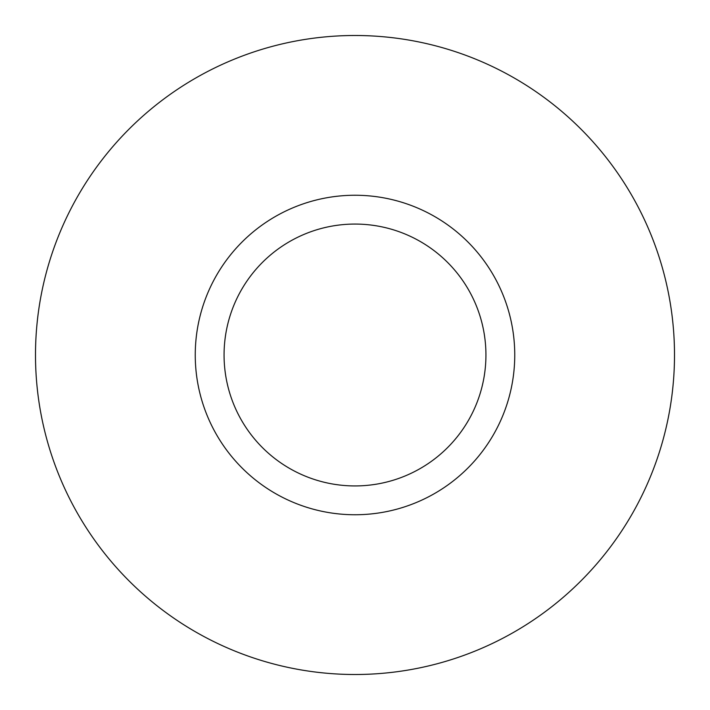 <?xml version="1.0" encoding="UTF-8"?>
<svg xmlns="http://www.w3.org/2000/svg" width="710" height="710" viewBox="0 0 710 710"><rect width="100%" height="100%" fill="white"/><g stroke="black" fill="none" stroke-linecap="round" stroke-linejoin="round"><path stroke-width="0.53" stroke-dasharray="3.55 2.66" d="M355 35.5A319.5 319.5 0 0 1 674.5 355A319.5 319.5 0 0 1 355 674.5A319.5 319.5 0 0 1 35.5 355A319.5 319.5 0 0 1 355 35.5M355 514.75A159.75 159.75 0 0 1 195.25 355A159.75 159.75 0 0 1 355 195.25A159.75 159.75 0 0 1 514.75 355A159.75 159.75 0 0 1 355 514.75A159.75 159.75 0 0 0 514.75 355A159.75 159.75 0 0 0 355 195.25A159.75 159.75 0 0 0 195.25 355A159.75 159.75 0 0 0 355 514.75A159.75 159.75 0 0 1 195.25 355A159.75 159.75 0 0 1 355 195.25A159.75 159.75 0 0 1 514.75 355A159.75 159.75 0 0 1 355 514.75M355 224.067A130.933 130.933 0 0 1 485.933 355A130.933 130.933 0 0 1 355 485.933A130.933 130.933 0 0 1 224.067 355A130.933 130.933 0 0 1 355 224.067"/><path stroke-width="1.06" d="M355 674.5A319.5 319.5 0 0 0 674.5 355A319.5 319.5 0 0 0 355 35.5A319.5 319.5 0 0 0 35.5 355A319.5 319.5 0 0 0 355 674.5M355 224.067A130.933 130.933 0 0 0 224.067 355A130.933 130.933 0 0 0 355 485.933A130.933 130.933 0 0 0 485.933 355A130.933 130.933 0 0 0 355 224.067M355 514.75A159.75 159.75 0 0 0 514.75 355A159.75 159.75 0 0 0 355 195.25A159.75 159.75 0 0 0 195.25 355A159.75 159.75 0 0 0 355 514.75"/></g></svg>
